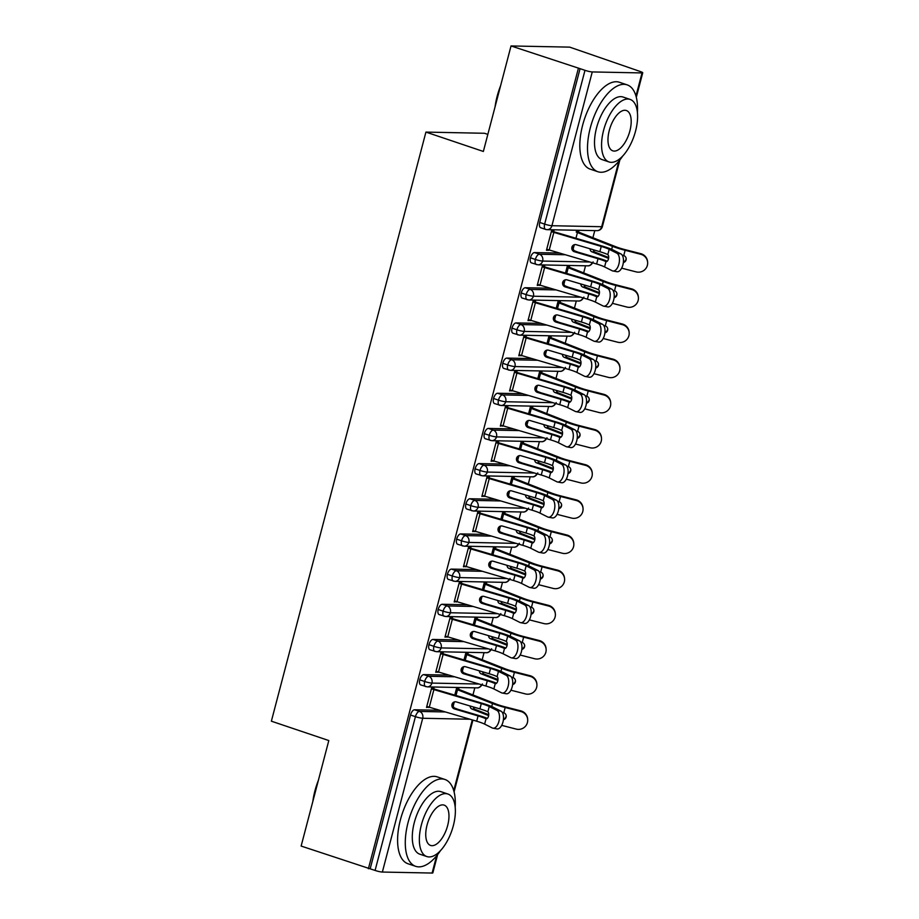 <?xml version="1.0" encoding="UTF-8"?>
<svg xmlns="http://www.w3.org/2000/svg" width="919" height="919" viewBox="0 0 919 919"><rect width="100%" height="100%" fill="white"/><g stroke="black" fill="none" stroke-linecap="round" stroke-linejoin="round"><path stroke-width="1.38" d="M437.639 854.567L432.838 872.889A5.503 0.712 -165.3 0 1 432.114 873.05L382.361 872.051A5.503 0.712 -165.3 0 1 375.09 870.442L301.133 846.066L328.807 740.553L271.369 721.185L425.922 132.095L483.36 151.463L511.033 45.95L569.688 47.133L640.084 71.441A5.503 0.712 14.7 0 1 642.737 72.785L636.316 97.253M472.952 694.948L474.813 687.826M482.176 659.773L484.037 652.651M491.401 624.61L493.273 617.488M500.625 589.435L502.498 582.313M509.85 554.26L511.722 547.15M519.086 519.097L520.947 511.975M528.31 483.922L530.171 476.812M537.535 448.759L539.396 441.637M546.759 413.584L548.632 406.462M555.984 378.421L557.856 371.299M565.219 343.246L567.08 336.124M574.444 308.072L576.305 300.961M583.668 272.909L585.529 265.786M592.893 237.734L594.765 230.623M487.84 134.381L484.566 133.278L425.922 132.095M541.015 227.774A5.503 2.573 -71.4 0 1 540.636 227.717A5.503 2.573 -71.4 0 1 539.729 222.444L544.645 224.11L584.989 70.326A5.503 0.712 14.7 0 0 592.261 71.935L642.025 72.934A5.503 0.712 14.7 0 0 642.737 72.785M539.729 222.444L580.073 68.672L511.033 45.95M584.989 70.326L580.073 68.672M368.393 868.742L578.304 68.638M616.844 253.173L609.194 249.325A13.567 1.746 -165.3 0 0 601.244 246.418L553.847 232.392A11.005 1.413 14.7 0 1 551.354 231.611L546.736 249.198A11.005 1.413 14.7 0 0 549.229 249.979L596.626 264.006A13.567 1.746 -165.3 0 1 604.576 266.912L612.226 270.76A9.167 4.71 -79.8 0 0 612.904 270.99A9.167 4.71 -79.8 0 0 619.038 263.477A9.167 4.71 -79.8 0 0 616.844 253.173L620.865 253.897L613.214 250.048A18.334 2.355 14.7 0 0 602.473 246.12L555.076 232.105A6.238 0.804 -165.3 0 1 553.663 231.657L553.939 230.6L551.63 230.554L546.46 250.255L548.769 250.301L546.644 249.577M576.512 231.06L578.821 231.106L578.545 232.162A11.005 1.413 -165.3 0 1 580.693 232.932L615.707 246.706A13.567 1.746 14.7 0 0 625.069 249.646L640.738 253.655A9.167 9.075 -4.6 0 1 647.573 261.708L647.631 262.363A9.167 9.075 175.4 0 0 640.796 254.299L625.127 250.29A18.334 2.355 -165.3 0 1 612.468 246.326L577.454 232.553A6.238 0.804 14.7 0 0 576.236 232.116L576.512 231.06M439.764 710.284L414.561 709.778L419.478 711.432L445.416 711.961M370.173 868.777L410.517 715.005A5.503 2.573 -71.4 0 1 414.561 709.778M421.063 684.988A5.503 2.573 -71.4 0 1 420.695 684.919A5.503 2.573 -71.4 0 1 419.742 679.83A5.503 2.573 -71.4 0 1 423.785 674.615L428.702 676.269L454.641 676.786M448.989 675.12L423.785 674.615M496.903 710.387L489.241 706.527A13.567 1.746 -165.3 0 0 481.292 703.621L433.894 689.606A11.005 1.413 14.7 0 1 431.413 688.813L426.795 706.401A11.005 1.413 14.7 0 0 429.288 707.193L476.685 721.208A13.567 1.746 -165.3 0 1 484.635 724.115L492.285 727.963A9.167 4.71 -79.8 0 0 492.963 728.193A9.167 4.71 -79.8 0 0 499.086 720.691A9.167 4.71 -79.8 0 0 496.903 710.387L500.924 711.111L493.273 707.262A18.334 2.355 14.7 0 0 482.521 703.334L435.124 689.307A6.238 0.804 -165.3 0 1 433.722 688.859L433.998 687.814L431.689 687.768L426.519 707.458L428.943 707.09M456.467 688.641L458.604 689.365L458.88 688.308L456.571 688.262L454.767 695.12L456.283 689.319A6.238 0.804 14.7 0 1 457.501 689.755L492.515 703.529A18.334 2.355 -165.3 0 0 505.174 707.492L520.855 711.513L520.797 710.858A9.167 9.075 -4.6 0 1 527.632 718.922L527.678 719.566A9.167 9.075 175.4 0 0 520.855 711.513M430.299 649.813A5.503 2.573 -71.4 0 1 429.92 649.756A5.503 2.573 -71.4 0 1 428.966 644.667A5.503 2.573 -71.4 0 1 433.021 639.44L437.926 641.094L463.877 641.623M458.213 639.946L433.021 639.44M506.128 675.212L498.466 671.364A13.567 1.746 -165.3 0 0 490.516 668.458L443.119 654.431A11.005 1.413 14.7 0 1 440.638 653.65L436.02 671.238A11.005 1.413 14.7 0 0 438.512 672.019L485.91 686.034A13.567 1.746 -165.3 0 1 493.859 688.94L501.51 692.8A9.167 4.71 -79.8 0 0 502.188 693.029A9.167 4.71 -79.8 0 0 508.31 685.517A9.167 4.71 -79.8 0 0 506.128 675.212L510.148 675.936L502.498 672.088A18.334 2.355 14.7 0 0 491.757 668.159L444.359 654.144A6.238 0.804 -165.3 0 1 442.947 653.696L443.222 652.639L440.913 652.593L435.744 672.283L438.168 671.915M465.692 653.478L467.828 654.202L468.104 653.145L465.795 653.099L463.992 659.945L465.519 654.156A6.238 0.804 14.7 0 1 466.726 654.592L501.74 668.366A18.334 2.355 -165.3 0 0 514.41 672.329L530.079 676.338L530.022 675.695A9.167 9.075 -4.6 0 1 536.857 683.747L536.903 684.402A9.167 9.075 175.4 0 0 530.079 676.338M439.523 614.65A5.503 2.573 -71.4 0 1 439.144 614.581A5.503 2.573 -71.4 0 1 438.191 609.492A5.503 2.573 -71.4 0 1 442.246 604.265L447.162 605.931L473.101 606.448M467.449 604.782L442.246 604.265M515.352 640.038L507.702 636.189A13.567 1.746 -165.3 0 0 499.752 633.283L452.355 619.268A11.005 1.413 14.7 0 1 449.862 618.476L445.244 636.063A11.005 1.413 14.7 0 0 447.737 636.844L495.134 650.87A13.567 1.746 -165.3 0 1 503.084 653.777L510.734 657.625A9.167 4.71 -79.8 0 0 511.412 657.855A9.167 4.71 -79.8 0 0 517.546 650.353A9.167 4.71 -79.8 0 0 515.352 640.038L519.373 640.773L511.722 636.913A18.334 2.355 14.7 0 0 500.981 632.996L453.584 618.969A6.238 0.804 -165.3 0 1 452.171 618.521L452.447 617.465L450.138 617.419L444.968 637.12L447.392 636.741M474.916 618.303L477.053 619.027L477.329 617.97L475.02 617.924L473.216 624.782L474.744 618.981A6.238 0.804 14.7 0 1 475.962 619.417L510.964 633.191A18.334 2.355 -165.3 0 0 523.635 637.154L539.304 641.175L539.246 640.52A9.167 9.075 -4.6 0 1 546.081 648.584L546.127 649.228A9.167 9.075 175.4 0 0 539.304 641.175M448.748 579.475A5.503 2.573 -71.4 0 1 448.369 579.418A5.503 2.573 -71.4 0 1 447.415 574.318A5.503 2.573 -71.4 0 1 451.47 569.102L456.387 570.756L482.326 571.285M476.674 569.608L451.47 569.102M524.577 604.874L516.926 601.015A13.567 1.746 -165.3 0 0 508.977 598.12L461.579 584.093A11.005 1.413 14.7 0 1 459.086 583.312L454.48 600.888A11.005 1.413 14.7 0 0 456.961 601.681L504.359 615.696A13.567 1.746 -165.3 0 1 512.308 618.602L519.97 622.462A9.167 4.71 -79.8 0 0 520.636 622.68A9.167 4.71 -79.8 0 0 526.771 615.179A9.167 4.71 -79.8 0 0 524.577 604.874L528.609 605.598L520.947 601.75A18.334 2.355 14.7 0 0 510.206 597.821L462.808 583.795A6.238 0.804 -165.3 0 1 461.395 583.358L461.671 582.301L459.362 582.255L454.193 601.945L456.617 601.577M484.141 583.14L486.277 583.852L486.553 582.807L484.244 582.761L482.452 589.607L483.968 583.806A6.238 0.804 14.7 0 1 485.186 584.254L520.2 598.016A18.334 2.355 -165.3 0 0 532.859 601.991L548.528 606L548.482 605.357A9.167 9.075 -4.6 0 1 555.306 613.41L555.363 614.064A9.167 9.075 175.4 0 0 548.528 606M457.972 544.312A5.503 2.573 -71.4 0 1 457.605 544.243A5.503 2.573 -71.4 0 1 456.651 539.154A5.503 2.573 -71.4 0 1 460.695 533.928L465.611 535.593L491.55 536.11M485.898 534.444L460.695 533.928M533.801 569.7L526.15 565.851A13.567 1.746 -165.3 0 0 518.201 562.945L470.804 548.919A11.005 1.413 14.7 0 1 468.311 548.138L463.704 565.725A11.005 1.413 14.7 0 0 466.186 566.506L513.583 580.532A13.567 1.746 -165.3 0 1 521.533 583.439L529.195 587.287A9.167 4.71 -79.8 0 0 529.872 587.517A9.167 4.71 -79.8 0 0 535.995 580.004A9.167 4.71 -79.8 0 0 533.801 569.7L537.833 570.435L530.171 566.575A18.334 2.355 14.7 0 0 519.43 562.646L472.033 548.632A6.238 0.804 -165.3 0 1 470.62 548.183L470.907 547.127L468.587 547.081L463.429 566.782L465.841 566.403M493.377 547.965L495.502 548.689L495.778 547.632L493.469 547.586L491.676 554.444L493.193 548.643A6.238 0.804 14.7 0 1 494.411 549.08L529.424 562.853A18.334 2.355 -165.3 0 0 542.084 566.816L557.753 570.837L557.707 570.182A9.167 9.075 -4.6 0 1 564.53 578.246L564.588 578.89A9.167 9.075 175.4 0 0 557.753 570.837M467.197 509.137A5.503 2.573 -71.4 0 1 466.829 509.069A5.503 2.573 -71.4 0 1 465.876 503.98A5.503 2.573 -71.4 0 1 469.919 498.764L474.836 500.418L500.775 500.947M495.123 499.27L469.919 498.764M543.037 534.536L535.375 530.677A13.567 1.746 -165.3 0 0 527.426 527.77L480.028 513.755A11.005 1.413 14.7 0 1 477.547 512.974L472.929 530.55A11.005 1.413 14.7 0 0 475.422 531.343L522.819 545.358A13.567 1.746 -165.3 0 1 530.757 548.264L538.419 552.112A9.167 4.71 -79.8 0 0 539.097 552.342A9.167 4.71 -79.8 0 0 545.22 544.841A9.167 4.71 -79.8 0 0 543.037 534.536L547.058 535.26L539.396 531.412A18.334 2.355 14.7 0 0 528.655 527.483L481.257 513.457A6.238 0.804 -165.3 0 1 479.856 513.02L480.132 511.963L477.823 511.917L472.653 531.607L475.077 531.239M502.601 512.802L504.738 513.514L505.013 512.457L502.704 512.411L500.901 519.269L502.417 513.468A6.238 0.804 14.7 0 1 503.635 513.916L538.649 527.678A18.334 2.355 -165.3 0 0 551.308 531.653L566.977 535.662L566.931 535.019A9.167 9.075 -4.6 0 1 573.766 543.072L573.812 543.715A9.167 9.075 175.4 0 0 566.977 535.662M476.433 473.963A5.503 2.573 -71.4 0 1 476.053 473.905A5.503 2.573 -71.4 0 1 475.1 468.816A5.503 2.573 -71.4 0 1 479.155 463.59L484.06 465.244L509.999 465.772M504.347 464.095L479.155 463.59M552.262 499.362L544.599 495.513A13.567 1.746 -165.3 0 0 536.65 492.607L489.253 478.581A11.005 1.413 14.7 0 1 486.771 477.8L482.153 495.387A11.005 1.413 14.7 0 0 484.646 496.168L532.044 510.194A13.567 1.746 -165.3 0 1 539.993 513.101L547.644 516.949A9.167 4.71 -79.8 0 0 548.321 517.179A9.167 4.71 -79.8 0 0 554.444 509.666A9.167 4.71 -79.8 0 0 552.262 499.362L556.282 500.085L548.632 496.237A18.334 2.355 14.7 0 0 537.891 492.308L490.493 478.294A6.238 0.804 -165.3 0 1 489.08 477.846L489.356 476.789L487.047 476.743L481.878 496.444L484.302 496.065M511.826 477.627L513.962 478.351L514.238 477.294L511.929 477.248L510.125 484.095L511.653 478.305A6.238 0.804 14.7 0 1 512.859 478.742L547.873 492.515A18.334 2.355 -165.3 0 0 560.533 496.478L576.213 500.487L576.156 499.844A9.167 9.075 -4.6 0 1 582.991 507.897L583.037 508.552A9.167 9.075 175.4 0 0 576.213 500.487M485.657 438.8A5.503 2.573 -71.4 0 1 485.278 438.731A5.503 2.573 -71.4 0 1 484.324 433.642A5.503 2.573 -71.4 0 1 488.38 428.426L493.296 430.081L519.235 430.597M513.583 428.932L488.38 428.426M561.486 464.198L553.824 460.339A13.567 1.746 -165.3 0 0 545.875 457.432L498.477 443.417A11.005 1.413 14.7 0 1 495.996 442.625L491.378 460.212A11.005 1.413 14.7 0 0 493.871 461.005L541.268 475.02A13.567 1.746 -165.3 0 1 549.217 477.926L556.868 481.774A9.167 4.71 -79.8 0 0 557.546 482.004A9.167 4.71 -79.8 0 0 563.669 474.503A9.167 4.71 -79.8 0 0 561.486 464.198L565.507 464.922L557.856 461.074A18.334 2.355 14.7 0 0 547.115 457.145L499.718 443.119A6.238 0.804 -165.3 0 1 498.305 442.671L498.58 441.625L496.271 441.579L491.102 461.269L493.526 460.901M521.05 442.464L523.187 443.176L523.462 442.119L521.153 442.073L519.35 448.931L520.878 443.13A6.238 0.804 14.7 0 1 522.095 443.567L557.098 457.34A18.334 2.355 -165.3 0 0 569.769 461.304L585.437 465.324L585.38 464.681A9.167 9.075 -4.6 0 1 592.215 472.734L592.261 473.377A9.167 9.075 175.4 0 0 585.437 465.324M494.881 403.625A5.503 2.573 -71.4 0 1 494.502 403.567A5.503 2.573 -71.4 0 1 493.549 398.478A5.503 2.573 -71.4 0 1 497.604 393.252L502.521 394.906L528.459 395.434M522.808 393.757L497.604 393.252M570.71 429.024L563.06 425.175A13.567 1.746 -165.3 0 0 555.11 422.269L507.713 408.243A11.005 1.413 14.7 0 1 505.22 407.462L500.602 425.049A11.005 1.413 14.7 0 0 503.095 425.83L550.492 439.845A13.567 1.746 -165.3 0 1 558.442 442.751L566.104 446.611A9.167 4.71 -79.8 0 0 566.77 446.841A9.167 4.71 -79.8 0 0 572.905 439.328A9.167 4.71 -79.8 0 0 570.71 429.024L574.743 429.747L567.08 425.899A18.334 2.355 14.7 0 0 556.34 421.97L508.942 407.956A6.238 0.804 -165.3 0 1 507.529 407.508L507.805 406.451L505.496 406.405L500.327 426.094L502.75 425.727M530.274 407.289L532.411 408.013L532.687 406.956L530.378 406.91L528.586 413.757L530.102 407.967A6.238 0.804 14.7 0 1 531.32 408.404L566.334 422.177A18.334 2.355 -165.3 0 0 578.993 426.14L594.662 430.149L594.616 429.506A9.167 9.075 -4.6 0 1 601.44 437.559L601.497 438.214A9.167 9.075 175.4 0 0 594.662 430.149M504.106 368.462A5.503 2.573 -71.4 0 1 503.738 368.393A5.503 2.573 -71.4 0 1 502.785 363.304A5.503 2.573 -71.4 0 1 506.828 358.088L511.745 359.743L537.684 360.259M532.032 358.594L506.828 358.088M579.935 393.849L572.284 390.001A13.567 1.746 -165.3 0 0 564.335 387.094L516.938 373.08A11.005 1.413 14.7 0 1 514.445 372.287L509.838 389.874A11.005 1.413 14.7 0 0 512.32 390.655L559.717 404.682A13.567 1.746 -165.3 0 1 567.666 407.588L575.328 411.436A9.167 4.71 -79.8 0 0 576.006 411.666A9.167 4.71 -79.8 0 0 582.129 404.165A9.167 4.71 -79.8 0 0 579.935 393.849L583.967 394.584L576.305 390.724A18.334 2.355 14.7 0 0 565.564 386.807L518.167 372.781A6.238 0.804 -165.3 0 1 516.754 372.333L517.029 371.276L514.72 371.23L509.563 390.931L511.975 390.552M539.51 372.115L541.636 372.838L541.911 371.781L539.602 371.736L537.81 378.594L539.327 372.792A6.238 0.804 14.7 0 1 540.544 373.229L575.558 387.002A18.334 2.355 -165.3 0 0 588.217 390.966L603.886 394.986L603.84 394.331A9.167 9.075 -4.6 0 1 610.664 402.396L610.721 403.039A9.167 9.075 175.4 0 0 603.886 394.986M513.33 333.287A5.503 2.573 -71.4 0 1 512.963 333.229A5.503 2.573 -71.4 0 1 512.009 328.129A5.503 2.573 -71.4 0 1 516.053 322.914L520.97 324.568L546.908 325.096M541.257 323.419L516.053 322.914M589.171 358.686L581.509 354.826A13.567 1.746 -165.3 0 0 573.559 351.931L526.162 337.905A11.005 1.413 14.7 0 1 523.669 337.124L519.063 354.7A11.005 1.413 14.7 0 0 521.544 355.492L568.941 369.507A13.567 1.746 -165.3 0 1 576.891 372.413L584.553 376.273A9.167 4.71 -79.8 0 0 585.231 376.491A9.167 4.71 -79.8 0 0 591.354 368.99A9.167 4.71 -79.8 0 0 589.171 358.686L593.192 359.409L585.529 355.561A18.334 2.355 14.7 0 0 574.789 351.632L527.391 337.606A6.238 0.804 -165.3 0 1 525.99 337.17L526.265 336.113L523.956 336.067L518.787 355.756L521.199 355.389M548.735 336.951L550.86 337.664L551.147 336.618L548.827 336.572L547.035 343.419L548.551 337.618A6.238 0.804 14.7 0 1 549.769 338.066L584.783 351.828A18.334 2.355 -165.3 0 0 597.442 355.802L613.111 359.811L613.065 359.168A9.167 9.075 -4.6 0 1 619.888 367.221L619.946 367.876A9.167 9.075 175.4 0 0 613.111 359.811M522.555 298.124A5.503 2.573 -71.4 0 1 522.187 298.055A5.503 2.573 -71.4 0 1 521.234 292.966A5.503 2.573 -71.4 0 1 525.289 287.739L530.194 289.405L556.133 289.922M550.481 288.256L525.289 287.739M598.395 323.511L590.733 319.663A13.567 1.746 -165.3 0 0 582.784 316.756L535.386 302.73A11.005 1.413 14.7 0 1 532.905 301.949L528.287 319.536A11.005 1.413 14.7 0 0 530.78 320.317L578.177 334.344A13.567 1.746 -165.3 0 1 586.127 337.25L593.777 341.098A9.167 4.71 -79.8 0 0 594.455 341.328A9.167 4.71 -79.8 0 0 600.578 333.815A9.167 4.71 -79.8 0 0 598.395 323.511L602.416 324.246L594.765 320.386A18.334 2.355 14.7 0 0 584.024 316.458L536.616 302.443A6.238 0.804 -165.3 0 1 535.214 301.995L535.49 300.938L533.181 300.892L528.011 320.593L530.435 320.214M557.959 301.777L560.096 302.5L560.372 301.443L558.063 301.398L556.259 308.256L557.787 302.454A6.238 0.804 14.7 0 1 558.993 302.891L594.007 316.664A18.334 2.355 -165.3 0 0 606.666 320.628L622.347 324.648L622.289 323.993A9.167 9.075 -4.6 0 1 629.124 332.058L629.17 332.701A9.167 9.075 175.4 0 0 622.347 324.648M531.791 262.949A5.503 2.573 -71.4 0 1 531.412 262.88A5.503 2.573 -71.4 0 1 530.458 257.791A5.503 2.573 -71.4 0 1 534.513 252.576L539.43 254.23L565.369 254.758M559.717 253.081L534.513 252.576M607.62 288.348L599.958 284.488A13.567 1.746 -165.3 0 0 592.008 281.582L544.611 267.567A11.005 1.413 14.7 0 1 542.13 266.786L537.512 284.362A11.005 1.413 14.7 0 0 540.004 285.154L587.402 299.169A13.567 1.746 -165.3 0 1 595.351 302.075L603.002 305.924A9.167 4.71 -79.8 0 0 603.68 306.153A9.167 4.71 -79.8 0 0 609.802 298.652A9.167 4.71 -79.8 0 0 607.62 288.348L611.64 289.071L603.99 285.223A18.334 2.355 14.7 0 0 593.249 281.294L545.852 267.268A6.238 0.804 -165.3 0 1 544.439 266.832L544.714 265.775L542.405 265.729L537.236 285.418L539.66 285.051M567.184 266.613L569.321 267.326L569.596 266.269L567.287 266.223L565.484 273.081L567.012 267.28A6.238 0.804 14.7 0 1 568.229 267.728L603.232 281.49A18.334 2.355 -165.3 0 0 615.902 285.464L631.571 289.474L631.514 288.83A9.167 9.075 -4.6 0 1 638.349 296.883L638.395 297.526A9.167 9.075 175.4 0 0 631.571 289.474M589.906 262.007L542.647 261.065A5.503 0.712 -165.3 0 1 535.375 259.457L530.458 257.791M539.545 285.464L537.42 284.752M530.32 320.639L528.184 319.915M521.096 355.802L518.959 355.09M511.872 390.977L509.735 390.253M502.647 426.152L500.51 425.428M493.411 461.315L491.286 460.591M484.187 496.49L482.05 495.766M474.962 531.653L472.825 530.941M465.738 566.828L463.601 566.104M456.513 601.991L454.377 601.279M447.277 637.166L445.152 636.442M438.053 672.34L435.916 671.617M428.828 707.504L426.692 706.78M580.682 297.182L533.422 296.228A5.503 0.712 -165.3 0 1 526.15 294.62L521.234 292.966M571.446 332.356L524.198 331.403A5.503 0.712 -165.3 0 1 516.926 329.795L512.009 328.129M562.221 367.52L514.973 366.566A5.503 0.712 -165.3 0 1 507.69 364.958L502.785 363.304M552.997 402.694L505.737 401.741A5.503 0.712 -165.3 0 1 498.466 400.133L493.549 398.478M543.772 437.858L496.513 436.904A5.503 0.712 -165.3 0 1 489.241 435.296L484.324 433.642M534.548 473.032L487.288 472.079A5.503 0.712 -165.3 0 1 480.017 470.471L475.1 468.816M525.312 508.196L478.064 507.254A5.503 0.712 -165.3 0 1 470.792 505.645L465.876 503.98M516.087 543.37L468.839 542.417A5.503 0.712 -165.3 0 1 461.556 540.809L456.651 539.154M506.863 578.545L459.603 577.591A5.503 0.712 -165.3 0 1 452.332 575.983L447.415 574.318M497.638 613.708L450.379 612.755A5.503 0.712 -165.3 0 1 443.107 611.146L438.191 609.492M488.414 648.883L441.154 647.929A5.503 0.712 -165.3 0 1 433.883 646.321L428.966 644.667M479.19 684.046L431.93 683.093A5.503 0.712 -165.3 0 1 424.658 681.484L419.742 679.83M620.865 253.897A9.167 4.71 100.2 0 1 623.059 264.212A9.167 4.71 100.2 0 1 616.936 271.714L612.904 270.99M607.287 261.168A18.334 2.355 14.7 0 0 599.245 258.434L575.65 251.45L574.421 251.749A3.665 3.538 76.6 0 1 574.49 244.661A3.665 3.538 76.6 0 1 576.259 244.707L599.854 251.691A13.567 1.746 14.7 0 1 607.654 254.529L607.804 254.609A3.665 1.884 100.2 0 1 608.47 258.917A3.665 1.884 100.2 0 1 606.081 261.651A3.665 1.884 100.2 0 1 605.966 261.616L605.816 261.559A13.567 1.746 14.7 0 0 598.016 258.721L596.626 264.006M574.421 251.749L598.016 258.721M575.122 244.569A3.665 3.538 -103.4 0 0 575.65 251.45M553.663 231.657L551.526 230.933M621.635 268.164L636.178 271.886A9.167 9.075 175.4 0 0 647.631 262.363M593.352 249.773A3.665 2.677 -83.2 0 0 595.041 252.162L608.688 257.527M623.415 261.869A3.665 3.63 175.4 0 0 626.138 258.388M622.197 255.16A18.334 2.355 -165.3 0 0 623.45 255.493L623.737 255.574A3.665 3.63 -4.6 0 1 623.346 262.547M577.787 252.082L574.318 250.715M608.585 258.377L591.802 251.783A3.665 2.677 96.8 0 1 590.044 248.785M576.408 231.439L578.545 232.162M611.64 289.071A9.167 4.71 100.2 0 1 613.835 299.376A9.167 4.71 100.2 0 1 607.712 306.889L603.68 306.153M598.062 296.332A18.334 2.355 14.7 0 0 590.021 293.598L566.426 286.625L565.185 286.912A3.665 3.538 76.6 0 1 565.265 279.835A3.665 3.538 76.6 0 1 567.034 279.881L590.63 286.866A13.567 1.746 14.7 0 1 598.43 289.692L598.579 289.784A3.665 1.884 100.2 0 1 599.245 294.08A3.665 1.884 100.2 0 1 596.856 296.814A3.665 1.884 100.2 0 1 596.741 296.791L596.58 296.734A13.567 1.746 14.7 0 0 588.78 293.896L587.402 299.169M565.185 286.912L588.78 293.896M565.897 279.744A3.665 3.538 -103.4 0 0 566.426 286.625M544.439 266.832L542.302 266.108M602.416 324.246A9.167 4.71 100.2 0 1 604.61 334.55A9.167 4.71 100.2 0 1 598.476 342.052L594.455 341.328M588.838 331.506A18.334 2.355 14.7 0 0 580.785 328.772L557.19 321.788L555.961 322.087A3.665 3.538 76.6 0 1 556.041 314.999A3.665 3.538 76.6 0 1 557.81 315.056L581.405 322.029A13.567 1.746 14.7 0 1 589.205 324.866L589.343 324.947A3.665 1.884 100.2 0 1 590.021 329.255A3.665 1.884 100.2 0 1 587.632 331.989A3.665 1.884 100.2 0 1 587.505 331.954L587.356 331.897A13.567 1.746 14.7 0 0 579.556 329.059L578.177 334.344M555.961 322.087L579.556 329.059M556.661 314.918A3.665 3.538 -103.4 0 0 557.19 321.788M535.214 301.995L533.077 301.283M593.192 359.409A9.167 4.71 100.2 0 1 595.374 369.714A9.167 4.71 100.2 0 1 589.251 377.227L585.231 376.491M579.613 366.67A18.334 2.355 14.7 0 0 571.561 363.947L547.965 356.963L546.736 357.25A3.665 3.538 76.6 0 1 546.805 350.173A3.665 3.538 76.6 0 1 548.586 350.219L572.181 357.204A13.567 1.746 14.7 0 1 579.981 360.03L580.119 360.122A3.665 1.884 100.2 0 1 580.797 364.418A3.665 1.884 100.2 0 1 578.407 367.163A3.665 1.884 100.2 0 1 578.281 367.129L578.131 367.072A13.567 1.746 14.7 0 0 570.331 364.234L568.941 369.507M546.736 357.25L570.331 364.234M547.437 350.082A3.665 3.538 -103.4 0 0 547.965 356.963M525.99 337.17L523.853 336.446M583.967 394.584A9.167 4.71 100.2 0 1 586.15 404.888A9.167 4.71 100.2 0 1 580.027 412.39L576.006 411.666M570.389 401.844A18.334 2.355 14.7 0 0 562.336 399.11L538.741 392.137L537.512 392.424A3.665 3.538 76.6 0 1 537.581 385.337A3.665 3.538 76.6 0 1 539.35 385.394L562.945 392.367A13.567 1.746 14.7 0 1 570.756 395.204L570.894 395.285A3.665 1.884 100.2 0 1 571.561 399.593A3.665 1.884 100.2 0 1 569.183 402.327A3.665 1.884 100.2 0 1 569.056 402.304L568.907 402.235A13.567 1.746 14.7 0 0 561.107 399.409L559.717 404.682M537.512 392.424L561.107 399.409M538.212 385.256A3.665 3.538 -103.4 0 0 538.741 392.137M516.754 372.333L514.629 371.621M612.41 303.327L626.953 307.061A9.167 9.075 175.4 0 0 638.395 297.526M584.128 284.936A3.665 2.677 -83.2 0 0 585.817 287.337L599.464 292.702M569.321 267.326A11.005 1.413 -165.3 0 1 571.469 268.107L606.471 281.88A13.567 1.746 14.7 0 0 615.845 284.81L631.514 288.83M614.191 297.032A3.665 3.63 175.4 0 0 616.913 293.563M612.973 290.335A18.334 2.355 -165.3 0 0 614.214 290.657L614.512 290.749A3.665 3.63 -4.6 0 1 614.122 297.71M568.562 287.256L565.093 285.889M599.36 293.552L582.577 286.946A3.665 2.677 96.8 0 1 580.819 283.96M603.186 338.502L617.729 342.224A9.167 9.075 175.4 0 0 629.17 332.701M574.903 320.111A3.665 2.677 -83.2 0 0 576.592 322.5L590.239 327.865M560.096 302.5A11.005 1.413 -165.3 0 1 562.233 303.281L597.247 317.044A13.567 1.746 14.7 0 0 606.62 319.984L622.289 323.993M604.966 332.207A3.665 3.63 175.4 0 0 607.677 328.726M603.749 325.498A18.334 2.355 -165.3 0 0 604.989 325.831L605.288 325.912A3.665 3.63 -4.6 0 1 604.886 332.885M559.338 322.431L555.869 321.064M590.136 328.715L573.353 322.121A3.665 2.677 96.8 0 1 571.595 319.134M593.961 373.677L608.504 377.399A9.167 9.075 175.4 0 0 619.946 367.876M565.667 355.274A3.665 2.677 -83.2 0 0 567.368 357.675L581.015 363.039M550.86 337.664A11.005 1.413 -165.3 0 1 553.008 338.445L588.022 352.218A13.567 1.746 14.7 0 0 597.396 355.148L613.065 359.168M595.73 367.382A3.665 3.63 175.4 0 0 598.453 363.901M594.524 360.673A18.334 2.355 -165.3 0 0 595.765 360.995L596.052 361.087A3.665 3.63 -4.6 0 1 595.661 368.059M550.113 357.594L546.633 356.227M580.911 363.89L564.128 357.284A3.665 2.677 96.8 0 1 562.359 354.297M584.737 408.84L599.28 412.574A9.167 9.075 175.4 0 0 610.721 403.039M556.443 390.449A3.665 2.677 -83.2 0 0 558.132 392.838L571.779 398.214M541.636 372.838A11.005 1.413 -165.3 0 1 543.784 373.619L578.798 387.381A13.567 1.746 14.7 0 0 588.16 390.322L603.84 394.331M586.506 402.545A3.665 3.63 175.4 0 0 589.228 399.064M585.3 395.836A18.334 2.355 -165.3 0 0 586.54 396.169L586.827 396.261A3.665 3.63 -4.6 0 1 586.437 403.223M540.889 392.769L537.408 391.402M571.687 399.064L554.892 392.459A3.665 2.677 96.8 0 1 553.135 389.472M495.054 106.88A44.732 20.907 -71.4 0 1 497.156 96.265A44.732 20.907 -71.4 0 1 500.614 85.685M499.327 90.579A45.835 21.424 108.6 0 0 497.547 96.564A45.835 21.424 108.6 0 0 496.18 102.572M637.418 112.509A45.835 21.424 108.6 0 0 627.16 84.87A45.835 21.424 108.6 0 0 590.308 127.844A45.835 21.424 108.6 0 0 597.878 171.727A45.835 21.424 108.6 0 0 622.772 155.943M627.16 84.87L619.486 82.285A45.835 21.424 108.6 0 0 582.623 125.26A45.835 21.424 108.6 0 0 590.193 169.142L597.878 171.727M609.033 161.951L601.979 159.561A33.004 15.428 -71.4 0 1 596.523 127.971A33.004 15.428 -71.4 0 1 623.059 97.035L630.124 99.413A33.004 15.428 108.6 0 0 603.588 130.36A33.004 15.428 108.6 0 0 609.033 161.951A33.004 15.428 108.6 0 0 635.58 131.003A33.004 15.428 108.6 0 0 630.124 99.413M609.274 130.475A21.263 9.937 108.6 0 0 612.789 150.831A21.263 9.937 108.6 0 0 629.894 130.889A21.263 9.937 108.6 0 0 626.379 110.533A21.263 9.937 108.6 0 0 609.274 130.475M312.828 801.483A44.732 20.907 -71.4 0 1 314.93 790.868A44.732 20.907 -71.4 0 1 318.388 780.288M317.101 785.182A45.835 21.424 108.6 0 0 315.32 791.167A45.835 21.424 108.6 0 0 313.953 797.175M455.192 807.112A45.835 21.424 108.6 0 0 444.934 779.473A45.835 21.424 108.6 0 0 408.082 822.448A45.835 21.424 108.6 0 0 415.652 866.33A45.835 21.424 108.6 0 0 440.546 850.546M444.934 779.473L437.26 776.888A45.835 21.424 108.6 0 0 400.397 819.863A45.835 21.424 108.6 0 0 407.967 863.745L415.652 866.33M426.818 856.554L419.753 854.165A33.004 15.428 -71.4 0 1 414.297 822.574A33.004 15.428 -71.4 0 1 440.833 791.638L447.898 794.016A33.004 15.428 108.6 0 0 421.361 824.963A33.004 15.428 108.6 0 0 426.818 856.554A33.004 15.428 108.6 0 0 453.354 825.607A33.004 15.428 108.6 0 0 447.898 794.016M427.048 825.078A21.263 9.937 108.6 0 0 430.563 845.434A21.263 9.937 108.6 0 0 447.668 825.492A21.263 9.937 108.6 0 0 444.153 805.136A21.263 9.937 108.6 0 0 427.048 825.078M574.743 429.747A9.167 4.71 100.2 0 1 576.925 440.052A9.167 4.71 100.2 0 1 570.802 447.564L566.77 446.841M561.153 437.019A18.334 2.355 14.7 0 0 553.112 434.285L529.516 427.301L528.287 427.599A3.665 3.538 76.6 0 1 528.356 420.511A3.665 3.538 76.6 0 1 530.125 420.557L553.72 427.542A13.567 1.746 14.7 0 1 561.52 430.368L561.67 430.46A3.665 1.884 100.2 0 1 562.336 434.767A3.665 1.884 100.2 0 1 559.947 437.501A3.665 1.884 100.2 0 1 559.832 437.467L559.682 437.41A13.567 1.746 14.7 0 0 551.882 434.572L550.492 439.845M528.287 427.599L551.882 434.572M528.988 420.42A3.665 3.538 -103.4 0 0 529.516 427.301M507.529 407.508L505.393 406.784M575.501 444.015L590.044 447.737A9.167 9.075 175.4 0 0 601.497 438.214M547.219 425.612A3.665 2.677 -83.2 0 0 548.907 428.013L562.554 433.377M532.411 408.013A11.005 1.413 -165.3 0 1 534.559 408.783L569.573 422.556A13.567 1.746 14.7 0 0 578.936 425.486L594.616 429.506M577.281 437.72A3.665 3.63 175.4 0 0 580.004 434.239M576.075 431.011A18.334 2.355 -165.3 0 0 577.316 431.333L577.603 431.425A3.665 3.63 -4.6 0 1 577.212 438.397M531.653 427.932L528.184 426.565M562.451 434.227L545.668 427.622A3.665 2.677 96.8 0 1 543.91 424.635M565.507 464.922A9.167 4.71 100.2 0 1 567.701 475.226A9.167 4.71 100.2 0 1 561.578 482.728L557.546 482.004M551.928 472.182A18.334 2.355 14.7 0 0 543.887 469.448L520.292 462.475L519.051 462.762A3.665 3.538 76.6 0 1 519.132 455.686A3.665 3.538 76.6 0 1 520.901 455.732L544.496 462.705A13.567 1.746 14.7 0 1 552.296 465.542L552.445 465.623A3.665 1.884 100.2 0 1 553.112 469.931A3.665 1.884 100.2 0 1 550.722 472.665A3.665 1.884 100.2 0 1 550.607 472.642L550.447 472.573A13.567 1.746 14.7 0 0 542.647 469.747L541.268 475.02M519.051 462.762L542.647 469.747M519.763 455.594A3.665 3.538 -103.4 0 0 520.292 462.475M498.305 442.671L496.168 441.959M566.276 479.178L580.819 482.912A9.167 9.075 175.4 0 0 592.261 473.377M537.994 460.787A3.665 2.677 -83.2 0 0 539.683 463.176L553.33 468.552M523.187 443.176A11.005 1.413 -165.3 0 1 525.335 443.957L560.337 457.731A13.567 1.746 14.7 0 0 569.711 460.66L585.38 464.681M568.057 472.883A3.665 3.63 175.4 0 0 570.779 469.414M566.839 466.186A18.334 2.355 -165.3 0 0 568.08 466.507L568.379 466.599A3.665 3.63 -4.6 0 1 567.988 473.561M522.429 463.107L518.959 461.74M553.227 469.402L536.443 462.797A3.665 2.677 96.8 0 1 534.686 459.81M556.282 500.085A9.167 4.71 100.2 0 1 558.476 510.401A9.167 4.71 100.2 0 1 552.342 517.902L548.321 517.179M542.704 507.357A18.334 2.355 14.7 0 0 534.651 504.623L511.056 497.638L509.827 497.937A3.665 3.538 76.6 0 1 509.907 490.849A3.665 3.538 76.6 0 1 511.676 490.895L535.272 497.88A13.567 1.746 14.7 0 1 543.072 500.717L543.221 500.798A3.665 1.884 100.2 0 1 543.887 505.105A3.665 1.884 100.2 0 1 541.498 507.839A3.665 1.884 100.2 0 1 541.371 507.805L541.222 507.747A13.567 1.746 14.7 0 0 533.422 504.91L532.044 510.194M509.827 497.937L533.422 504.91M510.527 490.757A3.665 3.538 -103.4 0 0 511.056 497.638M489.08 477.846L486.944 477.122M557.052 514.353L571.595 518.075A9.167 9.075 175.4 0 0 583.037 508.552M528.77 495.961A3.665 2.677 -83.2 0 0 530.458 498.351L544.105 503.715M513.962 478.351A11.005 1.413 -165.3 0 1 516.099 479.121L551.113 492.894A13.567 1.746 14.7 0 0 560.487 495.835L576.156 499.844M558.832 508.058A3.665 3.63 175.4 0 0 561.543 504.577M557.615 501.349A18.334 2.355 -165.3 0 0 558.855 501.682L559.154 501.763A3.665 3.63 -4.6 0 1 558.763 508.735M513.204 498.27L509.735 496.903M544.002 504.565L527.219 497.972A3.665 2.677 96.8 0 1 525.461 494.973M547.058 535.26A9.167 4.71 100.2 0 1 549.24 545.564A9.167 4.71 100.2 0 1 543.118 553.077L539.097 552.342M533.479 542.52A18.334 2.355 14.7 0 0 525.427 539.786L501.831 532.813L500.602 533.1A3.665 3.538 76.6 0 1 500.671 526.024A3.665 3.538 76.6 0 1 502.452 526.07L526.047 533.054A13.567 1.746 14.7 0 1 533.847 535.88L533.985 535.972A3.665 1.884 100.2 0 1 534.663 540.269A3.665 1.884 100.2 0 1 532.273 543.003A3.665 1.884 100.2 0 1 532.147 542.98L531.998 542.911A13.567 1.746 14.7 0 0 524.198 540.085L522.819 545.358M500.602 533.1L524.198 540.085M501.303 525.932A3.665 3.538 -103.4 0 0 501.831 532.813M479.856 513.02L477.719 512.297M547.827 549.516L562.371 553.249A9.167 9.075 175.4 0 0 573.812 543.715M519.545 531.125A3.665 2.677 -83.2 0 0 521.234 533.525L534.881 538.89M504.738 513.514A11.005 1.413 -165.3 0 1 506.874 514.295L541.888 528.069A13.567 1.746 14.7 0 0 551.262 530.998L566.931 535.019M549.596 543.221A3.665 3.63 175.4 0 0 552.319 539.752M548.39 536.524A18.334 2.355 -165.3 0 0 549.631 536.845L549.918 536.937A3.665 3.63 -4.6 0 1 549.528 543.899M503.98 533.445L500.499 532.078M534.778 539.74L517.994 533.135A3.665 2.677 96.8 0 1 516.225 530.148M537.833 570.435A9.167 4.71 100.2 0 1 540.016 580.739A9.167 4.71 100.2 0 1 533.893 588.24L529.872 587.517M524.255 577.695A18.334 2.355 14.7 0 0 516.202 574.961L492.607 567.976L491.378 568.275A3.665 3.538 76.6 0 1 491.447 561.187A3.665 3.538 76.6 0 1 493.216 561.245L516.811 568.218A13.567 1.746 14.7 0 1 524.623 571.055L524.76 571.136A3.665 1.884 100.2 0 1 525.427 575.443A3.665 1.884 100.2 0 1 523.049 578.177A3.665 1.884 100.2 0 1 522.922 578.143L522.773 578.085A13.567 1.746 14.7 0 0 514.973 575.248L513.583 580.532M491.378 568.275L514.973 575.248M492.079 561.107A3.665 3.538 -103.4 0 0 492.607 567.976M470.62 548.183L468.495 547.471M538.603 584.691L553.146 588.413A9.167 9.075 175.4 0 0 564.588 578.89M510.309 566.299A3.665 2.677 -83.2 0 0 512.009 568.689L525.657 574.053M495.502 548.689A11.005 1.413 -165.3 0 1 497.65 549.47L532.664 563.232A13.567 1.746 14.7 0 0 542.038 566.173L557.707 570.182M540.372 578.396A3.665 3.63 175.4 0 0 543.095 574.915M539.166 571.687A18.334 2.355 -165.3 0 0 540.406 572.02L540.694 572.1A3.665 3.63 -4.6 0 1 540.303 579.073M494.755 568.62L491.274 567.253M525.553 574.903L508.77 568.31A3.665 2.677 96.8 0 1 507.001 565.323M528.609 605.598A9.167 4.71 100.2 0 1 530.791 615.902A9.167 4.71 100.2 0 1 524.669 623.415L520.636 622.68M515.019 612.858A18.334 2.355 14.7 0 0 506.978 610.136L483.383 603.151L482.153 603.438A3.665 3.538 76.6 0 1 482.222 596.362A3.665 3.538 76.6 0 1 483.991 596.408L507.587 603.392A13.567 1.746 14.7 0 1 515.387 606.218L515.536 606.31A3.665 1.884 100.2 0 1 516.202 610.607A3.665 1.884 100.2 0 1 513.824 613.352A3.665 1.884 100.2 0 1 513.698 613.318L513.549 613.26A13.567 1.746 14.7 0 0 505.749 610.423L504.359 615.696M482.153 603.438L505.749 610.423M482.854 596.27A3.665 3.538 -103.4 0 0 483.383 603.151M461.395 583.358L459.27 582.635M529.367 619.865L543.922 623.587A9.167 9.075 175.4 0 0 555.363 614.064M501.085 601.463A3.665 2.677 -83.2 0 0 502.773 603.863L516.421 609.228M486.277 583.852A11.005 1.413 -165.3 0 1 488.426 584.633L523.439 598.407A13.567 1.746 14.7 0 0 532.802 601.336L548.482 605.357M531.148 613.57A3.665 3.63 175.4 0 0 533.87 610.09M529.941 606.862A18.334 2.355 -165.3 0 0 531.182 607.183L531.469 607.275A3.665 3.63 -4.6 0 1 531.079 614.248M485.519 603.783L482.05 602.416M516.329 610.078L499.534 603.473A3.665 2.677 96.8 0 1 497.776 600.486M519.373 640.773A9.167 4.71 100.2 0 1 521.567 651.077A9.167 4.71 100.2 0 1 515.444 658.578L511.412 657.855M505.795 648.033A18.334 2.355 14.7 0 0 497.753 645.299L474.158 638.326L472.917 638.613A3.665 3.538 76.6 0 1 472.998 631.525A3.665 3.538 76.6 0 1 474.767 631.583L498.362 638.556A13.567 1.746 14.7 0 1 506.162 641.393L506.312 641.473A3.665 1.884 100.2 0 1 506.978 645.781A3.665 1.884 100.2 0 1 504.588 648.515A3.665 1.884 100.2 0 1 504.474 648.492L504.324 648.423A13.567 1.746 14.7 0 0 496.513 645.597L495.134 650.87M472.917 638.613L496.513 645.597M473.63 631.445A3.665 3.538 -103.4 0 0 474.158 638.326M452.171 618.521L450.034 617.809M520.143 655.029L534.686 658.751A9.167 9.075 175.4 0 0 546.127 649.228M491.86 636.637A3.665 2.677 -83.2 0 0 493.549 639.027L507.196 644.403M477.053 619.027A11.005 1.413 -165.3 0 1 479.201 619.808L514.215 633.57A13.567 1.746 14.7 0 0 523.577 636.511L539.246 640.52M521.923 648.734A3.665 3.63 175.4 0 0 524.646 645.253M520.705 642.025A18.334 2.355 -165.3 0 0 521.946 642.358L522.245 642.45A3.665 3.63 -4.6 0 1 521.854 649.411M476.295 638.958L472.825 637.591M507.093 645.253L490.309 638.648A3.665 2.677 96.8 0 1 488.552 635.661M510.148 675.936A9.167 4.71 100.2 0 1 512.342 686.24A9.167 4.71 100.2 0 1 506.208 693.753L502.188 693.029M496.57 683.208A18.334 2.355 14.7 0 0 488.529 680.474L464.934 673.489L463.693 673.788A3.665 3.538 76.6 0 1 463.773 666.7A3.665 3.538 76.6 0 1 465.542 666.746L489.138 673.73A13.567 1.746 14.7 0 1 496.938 676.556L497.087 676.648A3.665 1.884 100.2 0 1 497.753 680.956A3.665 1.884 100.2 0 1 495.364 683.69A3.665 1.884 100.2 0 1 495.238 683.656L495.088 683.598A13.567 1.746 14.7 0 0 487.288 680.761L485.91 686.034M463.693 673.788L487.288 680.761M464.394 666.608A3.665 3.538 -103.4 0 0 464.934 673.489M442.947 653.696L440.81 652.972M510.918 690.203L525.461 693.925A9.167 9.075 175.4 0 0 536.903 684.402M482.636 671.8A3.665 2.677 -83.2 0 0 484.324 674.201L497.972 679.566M467.828 654.202A11.005 1.413 -165.3 0 1 469.977 654.971L504.979 668.745A13.567 1.746 14.7 0 0 514.353 671.674L530.022 675.695M512.699 683.908A3.665 3.63 175.4 0 0 515.421 680.428M511.481 677.2A18.334 2.355 -165.3 0 0 512.722 677.521L513.02 677.613A3.665 3.63 -4.6 0 1 512.63 684.586M467.07 674.121L463.601 672.754M497.868 680.416L481.085 673.811A3.665 2.677 96.8 0 1 479.327 670.824M500.924 711.111A9.167 4.71 100.2 0 1 503.118 721.415A9.167 4.71 100.2 0 1 496.984 728.916L492.963 728.193M487.346 718.371A18.334 2.355 14.7 0 0 479.293 715.637L455.698 708.664L454.468 708.951A3.665 3.538 76.6 0 1 454.537 701.875A3.665 3.538 76.6 0 1 456.318 701.921L479.913 708.894A13.567 1.746 14.7 0 1 487.713 711.731L487.851 711.811A3.665 1.884 100.2 0 1 488.529 716.119A3.665 1.884 100.2 0 1 486.14 718.853A3.665 1.884 100.2 0 1 486.013 718.83L485.864 718.761A13.567 1.746 14.7 0 0 478.064 715.935L476.685 721.208M454.468 708.951L478.064 715.935M455.169 701.783A3.665 3.538 -103.4 0 0 455.698 708.664M433.722 688.859L431.585 688.147M501.694 725.367L516.237 729.1A9.167 9.075 175.4 0 0 527.678 719.566M473.411 706.975A3.665 2.677 -83.2 0 0 475.1 709.365L488.747 714.741M458.604 689.365A11.005 1.413 -165.3 0 1 460.741 690.146L495.755 703.92A13.567 1.746 14.7 0 0 505.128 706.849L520.797 710.858M503.474 719.072A3.665 3.63 175.4 0 0 506.185 715.602M502.256 712.374A18.334 2.355 -165.3 0 0 503.497 712.696L503.796 712.788A3.665 3.63 -4.6 0 1 503.394 719.749M457.846 709.296L454.377 707.929M488.644 715.591L471.861 708.986A3.665 2.677 96.8 0 1 470.103 705.999M592.261 71.935L551.917 225.718L601.681 226.717L618.866 161.193M635.971 96.001L642.025 72.934M540.636 227.717L545.553 229.371A5.503 2.573 108.6 0 1 544.645 224.11A5.503 0.712 14.7 0 0 551.917 225.718A5.503 4.813 91.2 0 1 547.207 229.658L596.959 230.658A5.503 4.813 91.2 0 0 601.681 226.717A5.503 0.712 14.7 0 0 602.393 226.556L619.865 159.963M432.114 873.05L436.64 855.796M453.745 790.604L472.297 719.91M469.954 719.221L422.706 718.267L382.361 872.051M375.09 870.442L415.434 716.659L410.517 715.005M422.706 718.267A5.503 0.712 -165.3 0 1 415.434 716.659A5.503 2.573 108.6 0 1 419.478 711.432A5.503 4.813 91.2 0 1 422.706 718.267M531.412 262.88L537.983 264.833A5.503 4.813 91.2 0 0 542.647 261.065A5.503 4.813 91.2 0 0 539.43 254.23A5.503 2.573 108.6 0 0 535.375 259.457A5.503 2.573 108.6 0 0 536.328 264.546A5.503 2.573 108.6 0 0 536.696 264.603M547.207 229.658A5.503 5.503 0 0 1 545.553 229.371A5.503 2.573 108.6 0 0 545.932 229.44M522.187 298.055L528.747 299.996A5.503 4.813 91.2 0 0 533.422 296.228A5.503 4.813 91.2 0 0 530.194 289.405A5.503 2.573 108.6 0 0 526.15 294.62A5.503 2.573 108.6 0 0 527.104 299.709A5.503 2.573 108.6 0 0 527.472 299.778M592.192 262.685A5.503 4.813 91.2 0 1 587.735 265.832L537.983 264.833M512.963 333.229L519.522 335.171A5.503 4.813 91.2 0 0 524.198 331.403A5.503 4.813 91.2 0 0 520.97 324.568A5.503 2.573 108.6 0 0 516.926 329.795A5.503 2.573 108.6 0 0 517.879 334.884A5.503 2.573 108.6 0 0 518.247 334.941M582.956 297.859A5.503 4.813 91.2 0 1 578.51 301.007L528.747 299.996M503.738 368.393L510.298 370.334A5.503 4.813 91.2 0 0 514.973 366.566A5.503 4.813 91.2 0 0 511.745 359.743A5.503 2.573 108.6 0 0 507.69 364.958A5.503 2.573 108.6 0 0 508.644 370.047A5.503 2.573 108.6 0 0 509.023 370.116M573.732 333.023A5.503 4.813 91.2 0 1 569.286 336.17L519.522 335.171M494.502 403.567L501.073 405.509A5.503 4.813 91.2 0 0 505.737 401.741A5.503 4.813 91.2 0 0 502.521 394.906A5.503 2.573 108.6 0 0 498.466 400.133A5.503 2.573 108.6 0 0 499.419 405.222A5.503 2.573 108.6 0 0 499.798 405.279M564.507 368.197A5.503 4.813 91.2 0 1 560.062 371.345L510.298 370.334M485.278 438.731L491.849 440.683A5.503 4.813 91.2 0 0 496.513 436.904A5.503 4.813 91.2 0 0 493.296 430.081A5.503 2.573 108.6 0 0 489.241 435.296A5.503 2.573 108.6 0 0 490.195 440.385A5.503 2.573 108.6 0 0 490.574 440.454M555.283 403.372A5.503 4.813 91.2 0 1 550.837 406.508L501.073 405.509M476.053 473.905L482.613 475.847A5.503 4.813 91.2 0 0 487.288 472.079A5.503 4.813 91.2 0 0 484.06 465.244A5.503 2.573 108.6 0 0 480.017 470.471A5.503 2.573 108.6 0 0 480.97 475.56A5.503 2.573 108.6 0 0 481.338 475.628M546.058 438.535A5.503 4.813 91.2 0 1 541.601 441.683L491.849 440.683M466.829 509.069L473.388 511.021A5.503 4.813 91.2 0 0 478.064 507.254A5.503 4.813 91.2 0 0 474.836 500.418A5.503 2.573 108.6 0 0 470.792 505.645A5.503 2.573 108.6 0 0 471.746 510.734A5.503 2.573 108.6 0 0 472.113 510.792M536.822 473.71A5.503 4.813 91.2 0 1 532.377 476.846L482.613 475.847M457.605 544.243L464.164 546.185A5.503 4.813 91.2 0 0 468.839 542.417A5.503 4.813 91.2 0 0 465.611 535.593A5.503 2.573 108.6 0 0 461.556 540.809A5.503 2.573 108.6 0 0 462.51 545.897A5.503 2.573 108.6 0 0 462.889 545.966M527.598 508.873A5.503 4.813 91.2 0 1 523.152 512.021L473.388 511.021M448.369 579.418L454.939 581.359A5.503 4.813 91.2 0 0 459.603 577.591A5.503 4.813 91.2 0 0 456.387 570.756A5.503 2.573 108.6 0 0 452.332 575.983A5.503 2.573 108.6 0 0 453.285 581.072A5.503 2.573 108.6 0 0 453.664 581.13M518.373 544.048A5.503 4.813 91.2 0 1 513.928 547.196L464.164 546.185M439.144 614.581L445.715 616.523A5.503 4.813 91.2 0 0 450.379 612.755A5.503 4.813 91.2 0 0 447.162 605.931A5.503 2.573 108.6 0 0 443.107 611.146A5.503 2.573 108.6 0 0 444.061 616.235A5.503 2.573 108.6 0 0 444.44 616.304M509.149 579.211A5.503 4.813 91.2 0 1 504.703 582.359L454.939 581.359M429.92 649.756L436.491 651.697A5.503 4.813 91.2 0 0 441.154 647.929A5.503 4.813 91.2 0 0 437.926 641.094A5.503 2.573 108.6 0 0 433.883 646.321A5.503 2.573 108.6 0 0 434.836 651.41A5.503 2.573 108.6 0 0 435.204 651.468M499.925 614.386A5.503 4.813 91.2 0 1 495.479 617.534L445.715 616.523M420.695 684.919L427.255 686.872A5.503 4.813 91.2 0 0 431.93 683.093A5.503 4.813 91.2 0 0 428.702 676.269A5.503 2.573 108.6 0 0 424.658 681.484A5.503 2.573 108.6 0 0 425.612 686.573A5.503 2.573 108.6 0 0 425.979 686.642M490.689 649.561A5.503 4.813 91.2 0 1 486.243 652.697L436.491 651.697M481.464 684.724A5.503 4.813 91.2 0 1 477.018 687.871L427.255 686.872M601.244 246.418L599.854 251.691M553.847 232.392L549.229 249.979M605.966 261.616L604.576 266.912M609.194 249.325L607.804 254.609M640.796 254.299L640.738 253.655M623.737 255.574L625.127 250.29M611.675 249.336L612.468 246.326M573.169 248.888L574.122 245.258M575.949 238.274L577.454 232.553M595.041 252.162L591.802 251.783M592.008 281.582L590.63 286.866M544.611 267.567L540.004 285.154M596.741 296.791L595.351 302.075M599.958 284.488L598.579 289.784M582.784 316.756L581.405 322.029M535.386 302.73L530.78 320.317M587.505 331.954L586.127 337.25M590.733 319.663L589.343 324.947M573.559 351.931L572.181 357.204M526.162 337.905L521.544 355.492M578.281 367.129L576.891 372.413M581.509 354.826L580.119 360.122M564.335 387.094L562.945 392.367M516.938 373.08L512.32 390.655M569.056 402.304L567.666 407.588M572.284 390.001L570.894 395.285M614.512 290.749L615.902 285.464M602.45 284.499L603.232 281.49M563.944 284.051L564.898 280.421M566.724 273.448L568.229 267.728M585.817 287.337L582.577 286.946M605.288 325.912L606.666 320.628M593.214 319.674L594.007 316.664M554.708 319.226L555.662 315.596M557.5 308.612L558.993 302.891M576.592 322.5L573.353 322.121M596.052 361.087L597.442 355.802M583.99 354.849L584.783 351.828M545.484 354.401L546.437 350.759M548.264 343.786L549.769 338.066M567.368 357.675L564.128 357.284M586.827 396.261L588.217 390.966M574.766 390.012L575.558 387.002M536.259 389.564L537.213 385.934M539.039 378.961L540.544 373.229M558.132 392.838L554.892 392.459M555.11 422.269L553.72 427.542M507.713 408.243L503.095 425.83M559.832 437.467L558.442 442.751M563.06 425.175L561.67 430.46M577.603 431.425L578.993 426.14M565.541 425.187L566.334 422.177M527.035 424.739L527.988 421.097M529.815 414.124L531.32 408.404M548.907 428.013L545.668 427.622M545.875 457.432L544.496 462.705M498.477 443.417L493.871 461.005M550.607 472.642L549.217 477.926M553.824 460.339L552.445 465.623M568.379 466.599L569.769 461.304M556.317 460.35L557.098 457.34M517.811 459.902L518.764 456.272M520.591 449.299L522.095 443.567M539.683 463.176L536.443 462.797M536.65 492.607L535.272 497.88M489.253 478.581L484.646 496.168M541.371 507.805L539.993 513.101M544.599 495.513L543.221 500.798M559.154 501.763L560.533 496.478M547.081 495.525L547.873 492.515M508.575 495.077L509.528 491.447M511.366 484.462L512.859 478.742M530.458 498.351L527.219 497.972M527.426 527.77L526.047 533.054M480.028 513.755L475.422 531.343M532.147 542.98L530.757 548.264M535.375 530.677L533.985 535.972M549.918 536.937L551.308 531.653M537.856 530.688L538.649 527.678M499.35 530.24L500.304 526.61M502.142 519.637L503.635 513.916M521.234 533.525L517.994 533.135M518.201 562.945L516.811 568.218M470.804 548.919L466.186 566.506M522.922 578.143L521.533 583.439M526.15 565.851L524.76 571.136M540.694 572.1L542.084 566.816M528.632 565.863L529.424 562.853M490.126 565.415L491.079 561.785M492.906 554.8L494.411 549.08M512.009 568.689L508.77 568.31M508.977 598.12L507.587 603.392M461.579 584.093L456.961 601.681M513.698 613.318L512.308 618.602M516.926 601.015L515.536 606.31M531.469 607.275L532.859 601.991M519.407 601.037L520.2 598.016M480.901 600.589L481.855 596.948M483.681 589.975L485.186 584.254M502.773 603.863L499.534 603.473M499.752 633.283L498.362 638.556M452.355 619.268L447.737 636.844M504.474 648.492L503.084 653.777M507.702 636.189L506.312 641.473M522.245 642.45L523.635 637.154M510.183 636.201L510.964 633.191M471.677 635.753L472.63 632.123M474.457 625.15L475.962 619.417M493.549 639.027L490.309 638.648M490.516 668.458L489.138 673.73M443.119 654.431L438.512 672.019M495.238 683.656L493.859 688.94M498.466 671.364L497.087 676.648M513.02 677.613L514.41 672.329M500.958 671.375L501.74 668.366M462.441 670.927L463.394 667.286M465.232 660.313L466.726 654.592M484.324 674.201L481.085 673.811M481.292 703.621L479.913 708.894M433.894 689.606L429.288 707.193M486.013 718.83L484.635 724.115M489.241 706.527L487.851 711.811M503.796 712.788L505.174 707.492M491.722 706.539L492.515 703.529M453.216 706.091L454.17 702.461M456.008 695.488L457.501 689.755M475.1 709.365L471.861 708.986M472.917 720.094L454.089 791.856M596.959 230.658A5.503 5.503 0 0 0 602.393 226.556M587.735 265.832C587.505 265.855 590.848 266.499 593.123 261.904M578.51 301.007C578.269 301.03 581.624 301.673 583.898 297.078M569.286 336.17C569.045 336.193 572.399 336.836 574.662 332.253M560.062 371.345C559.82 371.368 563.175 372.011 565.438 367.416M550.837 406.508C550.596 406.543 553.95 407.174 556.213 402.591M541.601 441.683C541.371 441.706 544.726 442.349 546.989 437.754M532.377 476.846C532.135 476.881 535.49 477.524 537.764 472.929M523.152 512.021C522.911 512.044 526.265 512.687 528.54 508.092M513.928 547.196C513.687 547.219 517.041 547.862 519.304 543.267M504.703 582.359C504.462 582.382 507.816 583.025 510.079 578.442M495.479 617.534C495.238 617.557 498.592 618.2 500.855 613.605M486.243 652.697C486.002 652.731 489.356 653.363 491.631 648.78M477.018 687.871C476.777 687.894 480.132 688.538 482.406 683.943"/></g></svg>
